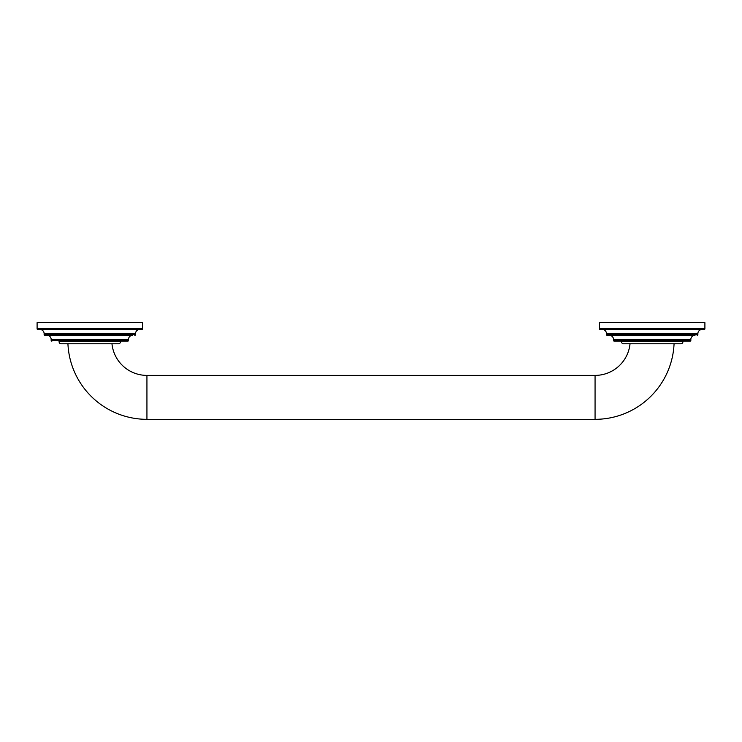 <?xml version="1.0" encoding="UTF-8"?>
<svg xmlns="http://www.w3.org/2000/svg" width="742" height="742" viewBox="0 0 742 742"><rect width="100%" height="100%" fill="white"/><g stroke="black" fill="none" stroke-linecap="round" stroke-linejoin="round"><path stroke-width="1.11" d="M621.425 341.125L621.425 341.654A2.105 2.105 0 0 0 623.53 343.759L680.822 343.759A2.105 2.105 0 0 0 682.937 341.654L682.937 341.125M613.513 339.474L690.839 339.474L690.839 340.42A0.705 0.705 0 0 1 690.134 341.125L614.218 341.125A0.705 0.705 0 0 1 613.513 340.42L613.513 339.474A4.146 4.146 0 0 0 609.367 335.328L607.188 335.328A0.705 0.705 0 0 1 606.483 334.623L606.483 333.677A4.146 4.146 0 0 0 602.337 329.522M690.839 339.474A4.146 4.146 0 0 1 694.985 335.328L607.188 335.328M697.165 335.328A0.705 0.705 0 0 0 697.87 334.623L606.483 334.623M606.483 333.677L697.87 333.677L697.87 334.623M697.87 333.677A4.146 4.146 0 0 1 702.015 329.522M704.9 328.827A0.705 0.705 0 0 1 704.195 329.522L600.157 329.522A0.705 0.705 0 0 1 599.462 328.827L599.462 322.668L704.9 322.668L704.9 328.827L599.462 328.827M111.968 343.759A35.143 35.143 0 0 0 146.935 375.396L595.065 375.396A35.143 35.143 0 0 0 630.032 343.759M67.93 343.759A79.079 79.079 0 0 0 146.935 419.332L595.065 419.332A79.079 79.079 0 0 0 674.07 343.759M120.575 341.125L120.575 341.654A2.105 2.105 0 0 1 118.47 343.759L61.178 343.759A2.105 2.105 0 0 1 59.063 341.654L59.063 341.125L127.782 341.125L59.063 341.125M51.866 341.125A0.705 0.705 0 0 1 51.161 340.42L51.161 339.474A4.146 4.146 0 0 0 47.015 335.328L44.835 335.328A0.705 0.705 0 0 1 44.13 334.623L44.13 333.677A4.146 4.146 0 0 0 39.985 329.522M127.782 341.125A0.705 0.705 0 0 0 128.487 340.42L51.161 340.42M51.161 339.474L128.487 339.474L128.487 340.42M128.487 339.474A4.146 4.146 0 0 1 132.632 335.328L44.835 335.328M134.812 335.328A0.705 0.705 0 0 0 135.517 334.623L44.13 334.623M44.13 333.677L135.517 333.677L135.517 334.623M135.517 333.677A4.146 4.146 0 0 1 139.663 329.522M142.538 328.827A0.705 0.705 0 0 1 141.843 329.522L37.805 329.522A0.705 0.705 0 0 1 37.1 328.827L37.1 322.668L142.538 322.668L142.538 328.827L37.1 328.827M690.839 340.42L613.513 340.42M682.937 341.654L621.425 341.654M595.065 375.396L595.065 419.332M120.575 341.654L59.063 341.654M146.935 375.396L146.935 419.332"/></g></svg>
